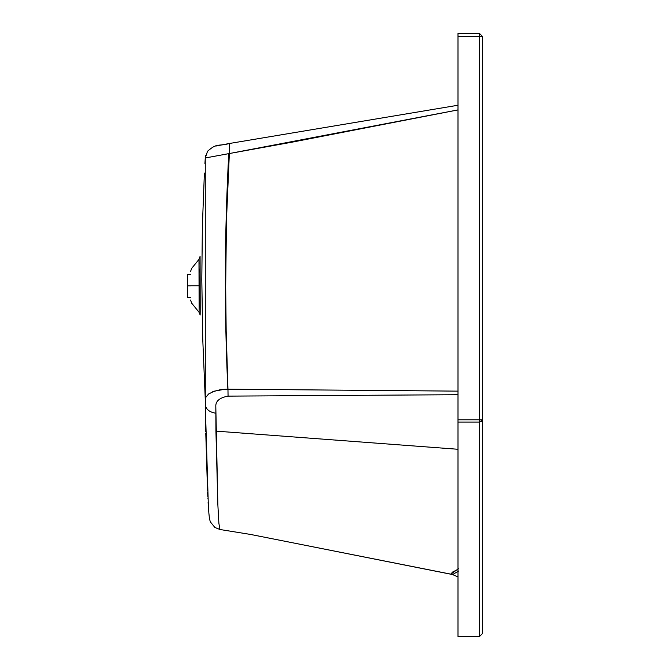 <?xml version="1.0" encoding="UTF-8"?>
<svg xmlns="http://www.w3.org/2000/svg" width="670" height="670" viewBox="0 0 670 670"><rect width="100%" height="100%" fill="white"/><g stroke="black" fill="none" stroke-linecap="round" stroke-linejoin="round"><path stroke-width="1" d="M482.593 426.765L482.593 395.56M482.593 434.21L482.593 430.525M457.987 636.5L479.519 636.5L457.987 636.5L457.987 422.058L479.519 422.058L457.987 422.058L457.987 419.797L479.519 419.797L479.519 422.058L479.519 419.797L482.593 419.797L481.696 421.397L479.519 422.058L479.519 636.5L479.519 422.058L482.593 419.797L482.593 633.426L479.519 636.5L482.593 633.426L482.593 36.574L482.593 419.797L457.987 419.797L457.987 36.574L479.519 36.574L479.519 419.797L479.519 36.574L482.593 36.574L479.519 33.5L482.593 36.574L479.519 36.574L479.519 33.5L479.519 36.574L457.987 36.574L457.987 33.5L479.519 33.5L457.987 33.5M215.815 406.757L215.924 431.12L457.987 449.277L215.924 431.12L217.851 504.611L218.881 523.27L219.919 529.501L218.881 523.262L217.851 504.594L215.815 406.757C215.405 401.246 219.484 397.704 228.06 396.121C219.484 397.704 215.405 401.246 215.815 406.757M457.987 394.714L228.06 396.121L457.987 394.714M457.987 571.418L452.56 574.592L457.987 576.895L452.56 574.592L458.64 571.041M458.623 568.646L457.669 569.19M454.813 570.932L453.414 571.577M452.945 571.837L452.468 572.188M451.714 572.984L450.927 574.156L452.619 574.575M212.516 391.824L220.212 389.714L227.867 389.195C224.216 311.316 224.517 232.791 228.772 153.639L229.366 153.539L229.416 143.489L457.987 105.249L229.416 143.489L229.366 153.539L457.987 109.914L291.542 142.266L229.349 153.539L226.477 219.852L225.681 286.634L226.167 330.913L227.959 389.195L457.987 391.138L227.959 389.195L228.06 396.121L227.959 389.195L224.802 389.262L214.224 391.171L208.554 394.019L205.698 397.528L205.296 405.074C206.167 409.471 209.601 412.176 215.606 413.181C209.601 412.176 206.167 409.471 205.296 405.074L208.395 507.215M482.593 584.156L482.593 454.888M250.747 534.484L450.927 574.156L457.987 569.006M452.175 574.475L280.604 540.397M205.682 155.524L205.271 157.986L207.608 151.052L205.271 157.978L228.772 153.639L205.271 157.986L205.288 399.789L202.725 338.467L201.804 279.7L202.365 226.276L204.392 173.044M208.228 504.443L208.094 502.014M207.909 498.472L207.884 498.011M207.817 496.57L207.633 492.509M207.566 490.901L207.424 487.534M207.407 486.956L205.782 433.398M205.74 431.497L205.464 417.678M205.397 413.549L205.288 404.672M204.928 163.622L205.037 161.746M205.154 159.862L205.179 159.418M199.978 272.372L199.995 268.787M200.02 264.223L200.07 257.984M200.079 256.593L199.995 299.322M229.4 144.117L229.416 143.489C218.177 146.713 217.231 142.409 207.264 151.588M228.093 165.775L228.646 165.674M229.207 155.901L228.638 155.993L229.207 155.901M215.815 146.06L228.018 143.732M199.953 285.772C200.188 323.71 200.246 323.886 200.154 286.316L199.057 286.283L199.049 285.772L191.645 285.772C191.645 308.15 191.645 308.15 191.645 285.772L190.548 285.772C190.548 267.389 190.548 267.389 190.548 285.772L191.645 285.772C191.645 263.385 191.645 263.385 191.645 285.772C191.645 263.402 191.645 263.402 191.645 285.772L199.049 285.772L198.982 259.391L199.057 286.283L200.154 286.316L200.079 256.384L198.982 259.391L191.645 268.419L190.548 271.526M199.057 286.283L199.099 312.304L199.057 286.283M190.548 285.772C190.548 304.163 190.548 304.163 190.548 285.772M191.645 285.772C191.645 308.166 191.645 308.166 191.645 285.772M190.548 297.43L187.382 297.43L187.382 274.239L190.548 274.239M190.548 285.83L187.382 285.83C187.382 300.78 187.382 300.78 187.382 285.83C187.382 270.889 187.382 270.889 187.382 285.83L190.548 285.83M482.593 585.957L482.593 583.461M482.593 589.818L482.593 589.106M482.593 590.421L482.593 585.572M208.219 504.317C209.216 520.054 209.852 520.347 210.589 522.173L214.877 527.449L219.919 529.501L252.975 534.836M205.271 157.986L204.995 162.416M205.003 162.358L204.97 162.86M190.548 300.026L191.645 303.133L199.09 312.304L200.171 315.009"/></g></svg>
